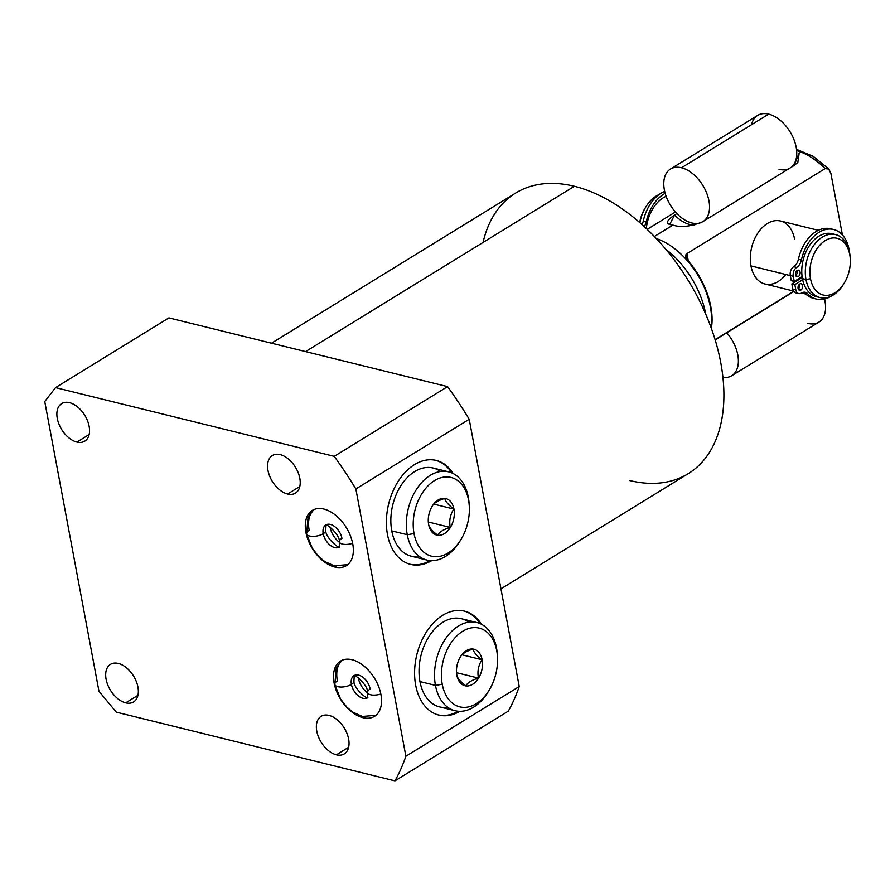 <?xml version="1.0" encoding="UTF-8"?>
<svg xmlns="http://www.w3.org/2000/svg" width="895" height="895" viewBox="0 0 895 895"><rect width="100%" height="100%" fill="white"/><g stroke="black" fill="none" stroke-linecap="round" stroke-linejoin="round"><path stroke-width="1.34" d="M98.976 691.287L116.272 712.14L394.952 780.865A288.436 177.277 -121.6 0 0 405.882 756.253L355.863 488.972A288.436 177.277 -121.6 0 0 334.227 456.338L55.546 387.613L44.75 401.531L98.976 691.287L44.75 401.531L55.546 387.613L168.898 317.893L447.578 386.618A288.436 177.277 58.4 0 1 469.215 419.263L355.863 488.972A288.436 177.277 -121.6 0 0 334.227 456.338L447.578 386.618L168.898 317.893L55.546 387.613L334.227 456.338L447.578 386.618A288.436 177.277 -121.6 0 1 469.215 419.263L519.234 686.543A288.436 177.277 58.4 0 1 508.315 711.145L394.952 780.865A288.436 177.277 -121.6 0 0 405.882 756.253L519.234 686.543L469.215 419.263L355.863 488.972L405.882 756.253L519.234 686.543A288.436 177.277 -121.6 0 1 508.315 711.145L394.952 780.865L116.272 712.14L98.976 691.287M125.703 702.855A22.062 13.559 58.4 0 1 106.102 679.227A22.062 13.559 58.4 0 1 118.33 663.452A22.062 13.559 58.4 0 1 137.931 687.08A22.062 13.559 58.4 0 1 125.703 702.855L137.931 695.337L125.703 702.855A22.062 13.559 -121.6 0 0 133.568 701.948A22.062 13.559 -121.6 0 0 136.297 681.498A22.062 13.559 -121.6 0 0 118.33 663.452A22.062 13.559 -121.6 0 0 110.454 664.358A22.062 13.559 -121.6 0 0 107.724 684.809A22.062 13.559 -121.6 0 0 125.703 702.855M76.903 442.074A22.062 13.559 58.4 0 1 57.291 418.446A22.062 13.559 58.4 0 1 69.519 402.672A22.062 13.559 58.4 0 1 89.131 426.3A22.062 13.559 58.4 0 1 76.903 442.074L89.131 434.556L76.903 442.074A22.062 13.559 -121.6 0 0 84.768 441.168A22.062 13.559 -121.6 0 0 87.497 420.717A22.062 13.559 -121.6 0 0 69.519 402.672A22.062 13.559 -121.6 0 0 61.654 403.578A22.062 13.559 -121.6 0 0 58.925 424.029A22.062 13.559 -121.6 0 0 76.903 442.074M287.586 494.029A22.062 13.559 58.4 0 1 267.985 470.401A22.062 13.559 58.4 0 1 280.213 454.626A22.062 13.559 58.4 0 1 299.814 478.254A22.062 13.559 58.4 0 1 287.586 494.029L299.825 486.511L287.586 494.029A22.062 13.559 -121.6 0 0 295.462 493.123A22.062 13.559 -121.6 0 0 298.192 472.672A22.062 13.559 -121.6 0 0 280.213 454.626A22.062 13.559 -121.6 0 0 272.337 455.533A22.062 13.559 -121.6 0 0 269.608 475.983A22.062 13.559 -121.6 0 0 287.586 494.029M336.386 754.809A22.062 13.559 58.4 0 1 316.785 731.181A22.062 13.559 58.4 0 1 329.013 715.407A22.062 13.559 58.4 0 1 348.625 739.035A22.062 13.559 58.4 0 1 336.386 754.809L348.625 747.291L336.386 754.809A22.062 13.559 -121.6 0 0 344.262 753.903A22.062 13.559 -121.6 0 0 346.991 733.452A22.062 13.559 -121.6 0 0 329.013 715.407A22.062 13.559 -121.6 0 0 321.148 716.313A22.062 13.559 -121.6 0 0 318.419 736.764A22.062 13.559 -121.6 0 0 336.386 754.809M362.934 717.689A32.444 19.947 58.4 0 1 334.103 682.941A32.444 19.947 58.4 0 1 352.093 659.738A32.444 19.947 58.4 0 1 380.923 694.486A32.444 19.947 58.4 0 1 362.934 717.689L364.299 716.85L362.934 717.689A32.444 19.947 -121.6 0 0 374.513 716.347A32.444 19.947 -121.6 0 0 378.529 686.286A32.444 19.947 -121.6 0 0 352.093 659.738A32.444 19.947 -121.6 0 0 340.514 661.081A32.444 19.947 -121.6 0 0 336.498 691.141A32.444 19.947 -121.6 0 0 362.934 717.689M334.741 567.016A32.444 19.947 58.4 0 1 305.911 532.268A32.444 19.947 58.4 0 1 323.889 509.065A32.444 19.947 58.4 0 1 352.731 543.813A32.444 19.947 58.4 0 1 334.741 567.016L336.106 566.177L334.741 567.016A32.444 19.947 -121.6 0 0 346.309 565.685A32.444 19.947 -121.6 0 0 350.325 535.613A32.444 19.947 -121.6 0 0 323.889 509.065A32.444 19.947 -121.6 0 0 312.321 510.407A32.444 19.947 -121.6 0 0 308.305 540.479A32.444 19.947 -121.6 0 0 334.741 567.016M271.509 343.199L515.621 193.074A164.725 101.247 58.4 0 1 574.377 186.272L305.564 351.601L574.377 186.272A164.725 101.247 58.4 0 1 708.583 321.048A164.725 101.247 58.4 0 1 688.199 473.69L500.954 588.854M629.442 480.492A164.725 101.247 -121.6 0 0 720.766 362.699A164.725 101.247 -121.6 0 0 574.377 186.272A164.725 101.247 -121.6 0 0 483.043 242.444M442.701 615.29A53.532 35.822 103.9 0 0 415.593 684.753A53.532 35.822 103.9 0 0 459.896 711.324A53.532 35.822 103.9 0 1 438.83 715.071A53.532 35.822 103.9 0 1 414.642 670.176A53.532 35.822 103.9 0 1 442.701 615.29A53.532 35.822 103.9 0 1 481.376 624.229A53.532 35.822 103.9 0 0 464.471 611.117A53.532 35.822 103.9 0 0 442.701 615.29M414.508 464.617A53.532 35.822 103.9 0 0 387.401 534.08A53.532 35.822 103.9 0 0 431.703 560.65A53.532 35.822 103.9 0 1 410.637 564.398A53.532 35.822 103.9 0 1 386.439 519.503A53.532 35.822 103.9 0 1 414.508 464.617A53.532 35.822 103.9 0 1 453.172 473.556A53.532 35.822 103.9 0 0 436.268 460.444A53.532 35.822 103.9 0 0 414.508 464.617M438.248 714.915A53.532 35.822 103.9 0 0 458.341 711.256A53.532 35.822 -76.1 0 1 438.248 714.915M479.966 623.569A53.532 35.822 103.9 0 0 463.878 610.983A53.532 35.822 -76.1 0 1 479.966 623.569M447.735 707.274A45.421 30.396 -76.1 0 1 419.956 681.576A45.421 30.396 -76.1 0 1 432.777 631.266A45.421 30.396 -76.1 0 1 468.723 622.159M430.148 560.583A53.532 35.822 -76.1 0 1 410.055 564.242A53.532 35.822 -76.1 0 0 430.148 560.583M435.686 460.31A53.532 35.822 -76.1 0 1 451.774 472.896A53.532 35.822 -76.1 0 0 435.686 460.31M440.519 471.486A45.421 30.396 103.9 0 0 404.574 480.593A45.421 30.396 103.9 0 0 391.764 530.903A45.421 30.396 103.9 0 0 419.531 556.6M358.268 677.705A16.222 9.968 -121.6 0 0 367.688 693.01A16.222 9.968 58.4 0 1 358.268 677.705M330.076 527.032A16.222 9.968 -121.6 0 0 339.485 542.336A16.222 9.968 58.4 0 1 330.076 527.032M676.866 213.581L674.606 214.979A30.9 18.996 -121.6 0 0 694.733 225.003A30.9 18.996 58.4 0 1 674.606 214.979C665.768 220.975 665.209 224.354 672.928 225.092L654.357 236.504L672.928 225.092C680.871 227.666 690.727 226.58 702.497 221.848L794.055 165.541L799.257 152.844L797.814 162.476L794.055 165.541L702.497 221.848C690.727 226.58 680.871 227.666 672.928 225.092M828.479 168.741L830.896 173.417L828.871 169.065L825.134 168.607A64.887 39.883 -121.6 0 0 796.628 150.561A64.887 39.883 58.4 0 1 825.134 168.607L686.924 253.609C685.022 254.907 685.346 257.223 687.908 260.546A64.887 39.883 58.4 0 1 711.368 328.409A64.887 39.883 -121.6 0 0 687.908 260.546L685.727 256.171L686.924 253.609L825.134 168.607M830.896 173.417L842.419 234.949L830.896 173.417M665.858 249.325A71.376 43.877 58.4 0 1 705.775 314.246A71.376 43.877 -121.6 0 0 665.858 249.325M656.315 238.562A64.887 39.883 58.4 0 1 711.077 327.615A64.887 39.883 -121.6 0 0 656.315 238.562M715.105 339.675L793.708 291.322L715.105 339.675M688.311 261.016L686.924 253.609L688.311 261.016M794.57 239.099A32.444 21.715 103.9 0 0 767.351 223.537A32.444 21.715 103.9 0 0 750.972 265.916A32.444 21.715 103.9 0 0 785.844 274.519M798.732 293.571A6.746 4.52 103.9 0 0 801.472 293.045A6.746 4.52 103.9 0 1 795.812 289.812L792.836 289.074L795.812 289.812L794.838 284.632L795.812 289.812A6.746 4.52 103.9 0 0 798.732 293.571L795.756 292.844A6.746 4.52 -76.1 0 1 792.836 289.074L791.862 283.905L794.838 284.632L802.681 279.811L794.838 284.632L791.862 283.905L800.667 278.49L802.491 278.938L800.667 278.49A30.408 20.35 -76.1 0 1 800.466 277.607A30.408 20.35 103.9 0 0 800.667 278.49L799.302 279.329A32.444 21.715 -76.1 0 1 799.101 278.446A32.444 21.715 103.9 0 0 799.302 279.329L791.862 283.905L792.836 289.074A6.746 4.52 103.9 0 0 797.333 292.822M801.226 277.137L802.222 277.372L801.226 277.137M818.265 297.028A32.444 21.715 -76.1 0 1 802.423 278.602A32.444 21.715 -76.1 0 1 809.953 244.805A32.444 21.715 -76.1 0 1 833.748 234.244M820.021 297.576L816.464 296.704A32.444 21.715 -76.1 0 1 802.423 278.602L805.981 279.486A32.444 21.715 103.9 0 0 820.021 297.576A32.444 21.715 103.9 0 0 843.784 283.804M850.194 257.816A32.444 21.715 103.9 0 0 849.59 252.67A32.444 21.715 -76.1 0 1 850.149 257.055A32.444 21.715 -76.1 0 1 850.194 257.816M844.164 283.2L843.381 284.465A32.444 21.715 -76.1 0 1 821.588 297.867A32.444 21.715 -76.1 0 1 805.981 279.486A32.444 21.715 -76.1 0 1 822.36 237.097A32.444 21.715 -76.1 0 1 849.59 252.67L849.747 254.583L849.59 252.67A32.444 21.715 103.9 0 0 835.55 234.579A32.444 21.715 103.9 0 0 812.794 246.74A32.444 21.715 103.9 0 0 805.981 279.486L810.512 278.714A29.199 19.533 103.9 0 0 824.541 295.272A29.199 19.533 103.9 0 0 844.164 283.2A29.199 19.533 103.9 0 0 850.25 258.532A29.199 19.533 103.9 0 0 849.747 254.583A29.199 19.533 -76.1 0 1 835.013 292.732A29.199 19.533 -76.1 0 1 810.512 278.714A29.199 19.533 -76.1 0 1 825.246 240.576A29.199 19.533 -76.1 0 1 849.747 254.583A29.199 19.533 103.9 0 0 825.246 240.576A29.199 19.533 103.9 0 0 810.512 278.714L805.981 279.486L802.423 278.602A32.444 21.715 -76.1 0 1 809.237 245.868A32.444 21.715 -76.1 0 1 831.992 233.696L835.55 234.579M645.977 206.7A32.444 21.715 103.9 0 0 639.891 222.698A32.444 21.715 -76.1 0 1 658.888 194.674A32.444 21.715 103.9 0 0 645.977 206.7L645.194 207.964A29.199 19.533 -76.1 0 0 639.69 222.531A29.199 19.533 -76.1 0 1 645.586 207.349M793.541 291.043L765.001 284.006A32.444 21.715 -76.1 0 1 750.972 265.916L790.319 275.615L750.972 265.916A32.444 21.715 -76.1 0 1 757.785 233.17A32.444 21.715 -76.1 0 1 780.541 221.009L818.31 230.317M646.335 228.561A32.444 21.715 -76.1 0 1 666.137 196.307A32.444 21.715 -76.1 0 0 646.335 228.561M816.43 299.075A35.834 23.975 103.9 0 0 831.31 296.1A35.834 23.975 103.9 0 1 807.704 293.739L804.739 293.001L807.704 293.739A9.588 6.422 103.9 0 0 805.366 292.307A9.588 6.422 103.9 0 0 801.472 293.045A9.588 6.422 -76.1 0 1 807.704 293.739A35.834 23.975 103.9 0 0 816.43 299.075L813.465 298.348A35.834 23.975 -76.1 0 1 804.739 293.001A9.588 6.422 -76.1 0 0 803.822 292.206A9.588 6.422 -76.1 0 1 804.739 293.001A35.834 23.975 103.9 0 0 814.965 298.639M832.093 229.209A35.834 23.975 103.9 0 0 798.418 259.281A9.588 6.422 -76.1 0 1 793.708 266.699A6.746 4.52 103.9 0 0 790.296 275.515L791.269 280.694L794.245 281.433L802.11 276.589L794.245 281.433L793.272 276.253L794.245 281.433L791.269 280.694L790.296 275.515A6.746 4.52 -76.1 0 1 793.708 266.699L796.673 267.437A6.746 4.52 103.9 0 0 793.272 276.253L790.296 275.515L793.272 276.253A6.746 4.52 103.9 0 1 796.673 267.437A9.588 6.422 103.9 0 0 801.394 260.02A9.588 6.422 -76.1 0 1 796.673 267.437L793.708 266.699A9.588 6.422 -76.1 0 0 798.418 259.281A35.834 23.975 -76.1 0 1 830.616 228.773L833.592 229.5A35.834 23.975 103.9 0 0 801.394 260.02L798.418 259.281L801.394 260.02A35.834 23.975 103.9 0 1 826.924 229.254A35.834 23.975 103.9 0 1 849.523 252.312A35.834 23.975 103.9 0 0 833.592 229.5M796.908 270.693A3.379 2.26 -76.1 0 1 795.722 275.503A3.379 2.26 -76.1 0 0 796.908 270.693M799.448 284.252A3.379 2.26 -76.1 0 1 798.262 289.063A3.379 2.26 -76.1 0 0 799.448 284.252M798.374 276.477A3.379 2.26 -76.1 0 1 795.543 274.854A3.379 2.26 -76.1 0 1 797.244 270.447A3.379 2.26 -76.1 0 1 800.074 272.069A3.379 2.26 -76.1 0 1 798.374 276.477L795.901 275.873L798.374 276.477A3.379 2.26 103.9 0 0 800.141 273.02A3.379 2.26 103.9 0 0 798.608 270.189A3.379 2.26 103.9 0 0 797.244 270.447A3.379 2.26 103.9 0 0 795.476 273.915A3.379 2.26 103.9 0 0 796.997 276.734A3.379 2.26 103.9 0 0 798.374 276.477M800.902 290.036A3.379 2.26 -76.1 0 1 798.071 288.414A3.379 2.26 -76.1 0 1 799.783 284.006A3.379 2.26 -76.1 0 1 802.614 285.628A3.379 2.26 -76.1 0 1 800.902 290.036L798.441 289.432L800.902 290.036A3.379 2.26 103.9 0 0 802.681 286.579A3.379 2.26 103.9 0 0 801.148 283.749A3.379 2.26 103.9 0 0 799.783 284.006A3.379 2.26 103.9 0 0 798.016 287.474A3.379 2.26 103.9 0 0 799.537 290.304A3.379 2.26 103.9 0 0 800.902 290.036M665.175 193.298A35.834 23.975 103.9 0 0 646.257 221.759A9.588 6.422 -76.1 0 1 644.21 226.569A9.588 6.422 103.9 0 0 646.257 221.759L643.292 221.02A9.588 6.422 -76.1 0 1 642.006 224.567A9.588 6.422 -76.1 0 0 643.292 221.02A35.834 23.975 -76.1 0 1 664.694 191.407A35.834 23.975 103.9 0 0 643.292 221.02L646.257 221.759A35.834 23.975 103.9 0 1 665.175 193.298M674.606 214.979L669.885 224.074M497.351 655.14A45.421 30.396 103.9 0 0 496.49 647.857L496.736 650.732A40.555 27.141 103.9 0 0 462.704 631.277A40.555 27.141 103.9 0 0 442.242 684.25L435.451 685.402A45.421 30.396 103.9 0 0 455.096 710.731L439.602 706.905A45.421 30.396 -76.1 0 1 419.956 681.576A45.421 30.396 -76.1 0 1 429.488 635.741A45.421 30.396 -76.1 0 1 461.35 618.702L476.856 622.528A45.421 30.396 103.9 0 0 444.983 639.556A45.421 30.396 103.9 0 0 435.451 685.402L419.956 681.576L435.451 685.402A45.421 30.396 -76.1 0 1 458.385 626.064A45.421 30.396 -76.1 0 1 496.49 647.857A45.421 30.396 103.9 0 0 476.856 622.528M496.736 650.732A40.555 27.141 103.9 0 0 462.704 631.277A40.555 27.141 103.9 0 0 442.242 684.25A40.555 27.141 103.9 0 0 476.263 703.716A40.555 27.141 103.9 0 0 496.736 650.732L496.49 647.857A45.421 30.396 -76.1 0 1 497.273 653.999L497.43 656.214A40.555 27.141 103.9 0 0 496.736 650.732M456.495 672.425L456.842 675.222C457.423 678.164 460.422 681.699 465.847 685.838C467.615 682.661 471.81 680.077 478.433 678.097L456.517 672.693L478.433 678.097C477.203 671.384 478.4 665.265 482.013 659.738L462.021 654.804L482.013 659.738C478.4 665.265 477.203 671.384 478.433 678.097C471.81 680.077 467.615 682.661 465.847 685.838C460.422 681.699 457.423 678.164 456.842 675.222L456.842 675.266A18.817 12.597 103.9 0 0 472.627 684.295A18.817 12.597 103.9 0 0 482.125 659.716L482.013 659.738C476.587 655.599 473.589 652.063 473.007 649.121C466.396 651.101 462.2 653.686 460.422 656.863C462.2 653.686 466.396 651.101 473.007 649.121C473.589 652.063 476.587 655.599 482.013 659.738L482.125 659.716A18.817 12.597 -76.1 0 1 472.627 684.295A18.817 12.597 -76.1 0 1 456.842 675.266A18.817 12.597 -76.1 0 1 466.34 650.687A18.817 12.597 -76.1 0 1 482.125 659.716A18.817 12.597 103.9 0 0 473.086 649.054A18.817 12.597 103.9 0 0 460.444 656.829A18.817 12.597 103.9 0 0 456.517 672.727A18.817 12.597 103.9 0 0 456.842 675.266L456.517 672.604M455.096 710.731A45.421 30.396 103.9 0 0 488.413 691.387A45.421 30.396 -76.1 0 1 487.82 692.372A45.421 30.396 -76.1 0 1 457.289 711.145A45.421 30.396 -76.1 0 1 435.451 685.402L442.242 684.25A40.555 27.141 103.9 0 0 461.731 707.24A40.555 27.141 103.9 0 0 488.983 690.47A40.555 27.141 103.9 0 0 497.43 656.214M426.904 560.057L411.409 556.231A45.421 30.396 -76.1 0 1 391.764 530.903L407.259 534.729A45.421 30.396 103.9 0 0 426.904 560.057A45.421 30.396 103.9 0 0 460.209 540.714M469.148 504.467A45.421 30.396 103.9 0 0 468.298 497.184A45.421 30.396 -76.1 0 1 469.081 503.326A45.421 30.396 -76.1 0 1 469.148 504.467M460.791 539.797L459.616 541.699A45.421 30.396 -76.1 0 1 429.097 560.471A45.421 30.396 -76.1 0 1 407.259 534.729A45.421 30.396 -76.1 0 1 430.182 475.39A45.421 30.396 -76.1 0 1 468.298 497.184L468.544 500.059L468.298 497.184A45.421 30.396 103.9 0 0 448.652 471.855A45.421 30.396 103.9 0 0 416.79 488.883A45.421 30.396 103.9 0 0 407.259 534.729L414.038 533.577A40.555 27.141 103.9 0 0 433.538 556.567A40.555 27.141 103.9 0 0 460.791 539.797A40.555 27.141 103.9 0 0 469.237 505.541A40.555 27.141 103.9 0 0 468.544 500.059A40.555 27.141 -76.1 0 1 448.071 553.043A40.555 27.141 -76.1 0 1 414.038 533.577A40.555 27.141 -76.1 0 1 434.511 480.604A40.555 27.141 -76.1 0 1 468.544 500.059A40.555 27.141 103.9 0 0 434.511 480.604A40.555 27.141 103.9 0 0 414.038 533.577L407.259 534.729L391.764 530.903A45.421 30.396 -76.1 0 1 401.296 485.068A45.421 30.396 -76.1 0 1 433.158 468.029L448.652 471.855M453.933 509.042A18.817 12.597 103.9 0 0 438.147 500.014A18.817 12.597 103.9 0 0 428.649 524.593A18.817 12.597 103.9 0 0 444.435 533.621A18.817 12.597 103.9 0 0 453.933 509.042L453.81 509.065C450.196 514.591 449.01 520.711 450.23 527.423C443.618 529.404 439.423 531.988 437.644 535.165C432.229 531.026 429.22 527.491 428.638 524.548L428.649 524.593A18.817 12.597 103.9 0 0 444.435 533.621A18.817 12.597 103.9 0 0 453.933 509.042A18.817 12.597 103.9 0 0 444.882 498.381A18.817 12.597 103.9 0 0 432.24 506.156C433.997 503.012 438.192 500.428 444.804 498.448C445.397 501.39 448.395 504.925 453.81 509.065L453.933 509.042M428.302 521.751L428.638 524.548C429.22 527.491 432.229 531.026 437.644 535.165C439.423 531.988 443.618 529.404 450.23 527.423L428.325 522.02L450.23 527.423C449.01 520.711 450.196 514.591 453.81 509.065C448.395 504.925 445.397 501.39 444.804 498.448C438.192 500.428 433.997 503.012 432.218 506.19A18.817 12.597 103.9 0 0 428.325 522.053A18.817 12.597 103.9 0 0 428.649 524.593L428.313 521.93M453.81 509.065L433.829 504.131L453.81 509.065M722.936 377.444A30.9 18.996 -121.6 0 0 738.285 363.303A30.9 18.996 -121.6 0 0 726.751 332.783A30.9 18.996 -121.6 0 1 731.685 375.755A30.9 18.996 -121.6 0 1 722.936 377.444M807.861 323.397A30.9 18.996 -121.6 0 0 824.508 299.042A30.9 18.996 58.4 0 1 818.891 322.122L731.685 375.755M670.478 169.043L757.673 115.41A30.9 18.996 58.4 0 1 768.704 114.135L681.498 167.768A30.9 18.996 -121.6 0 0 670.478 169.043A30.9 18.996 -121.6 0 0 666.652 197.683A30.9 18.996 -121.6 0 0 691.835 222.967A30.9 18.996 58.4 0 1 664.37 189.863A30.9 18.996 58.4 0 1 681.498 167.768A30.9 18.996 58.4 0 1 706.356 192.268A30.9 18.996 58.4 0 1 703.727 221.087A30.9 18.996 -121.6 0 0 706.356 192.268A30.9 18.996 -121.6 0 0 681.498 167.768L768.704 114.135A30.9 18.996 58.4 0 1 793.563 138.635A30.9 18.996 58.4 0 1 790.934 167.466A30.9 18.996 58.4 0 0 793.563 138.635A30.9 18.996 58.4 0 0 768.704 114.135A30.9 18.996 58.4 0 0 751.565 124.673M701.781 222.273A30.9 18.996 58.4 0 1 691.835 222.967A30.9 18.996 -121.6 0 0 701.781 222.273M789.133 168.573A30.9 18.996 58.4 0 1 779.03 169.334M351.422 684.395A9.733 4.061 169.4 0 1 341.23 687.047A9.733 4.061 169.4 0 1 334.831 684.451A9.733 4.061 -10.6 0 0 341.23 687.047A9.733 4.061 -10.6 0 0 351.422 684.395A12.977 7.977 58.4 0 1 353.816 675.759A12.977 7.977 -121.6 0 0 351.422 684.395A12.977 7.977 -121.6 0 0 358.022 695.628A12.977 7.977 -121.6 0 0 367.409 697.854A12.977 7.977 58.4 0 1 358.022 695.628A12.977 7.977 58.4 0 1 351.422 684.395A9.733 4.061 -10.6 0 0 353.961 680.871A9.733 4.061 169.4 0 1 351.422 684.395M380.834 693.994A9.733 4.061 169.4 0 1 367.599 692.54A9.733 4.061 -10.6 0 0 380.834 693.994M353.984 675.647A12.977 7.977 58.4 0 1 363.426 677.694A12.977 7.977 58.4 0 1 370.15 689.016A9.733 4.061 -10.6 0 0 367.599 692.54C368.494 685.57 353.995 673.353 353.726 675.77L353.984 675.647M342.237 660.197A32.444 19.947 -121.6 0 0 337.37 680.927A9.733 4.061 -10.6 0 0 334.831 684.451L336.274 667.849L342.058 660.275M314.033 509.535A32.444 19.947 -121.6 0 0 309.178 530.254A9.733 4.061 -10.6 0 0 306.627 533.778A9.733 4.061 -10.6 0 0 313.037 536.373A9.733 4.061 -10.6 0 0 323.218 533.722A12.977 7.977 -121.6 0 0 329.83 544.954A12.977 7.977 -121.6 0 0 339.216 547.192A12.977 7.977 58.4 0 1 329.83 544.954A12.977 7.977 58.4 0 1 323.218 533.722A9.733 4.061 -10.6 0 0 325.769 530.198A9.733 4.061 169.4 0 1 323.218 533.722A9.733 4.061 169.4 0 1 313.037 536.373A9.733 4.061 169.4 0 1 306.627 533.778L312.288 548.255L318.654 556.455L324.717 561.523L334.103 565.774L347.719 564.667M341.946 538.342A9.733 4.061 -10.6 0 0 339.406 541.867A9.733 4.061 -10.6 0 0 352.63 543.321A9.733 4.061 169.4 0 1 339.406 541.867C340.29 534.897 325.791 522.68 325.523 525.096L325.791 524.973A12.977 7.977 58.4 0 1 335.233 527.021A12.977 7.977 58.4 0 1 341.946 538.342M339.384 547.091L339.406 541.867M325.623 525.085A12.977 7.977 -121.6 0 0 323.218 533.722A12.977 7.977 58.4 0 1 325.623 525.085M647.186 229.366L675.412 212.003M828.994 169.2L813.253 156.368L796.494 149.342M793.854 291.524L715.172 339.91M850.149 257.055L850.25 258.532M801.528 293.012L805.78 294.063M456.517 672.727L456.472 672.1M487.82 692.372L488.983 690.47M469.081 503.326L469.237 505.541M428.28 521.427L428.325 522.053M367.845 697.641C367.576 700.047 353.077 687.841 353.961 680.871L354.207 675.468M334.831 684.451L340.48 698.917L346.846 707.128L352.91 712.196L362.307 716.447L375.922 715.34M367.588 697.764L367.599 692.54M326.004 524.794L325.769 530.198C324.885 537.168 339.384 549.385 339.641 546.968M306.627 533.778L308.07 517.176L313.854 509.602"/></g></svg>
